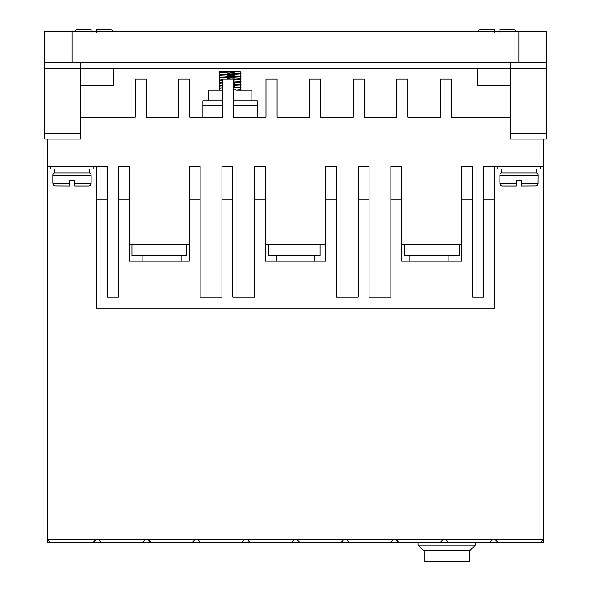 <?xml version="1.0" encoding="UTF-8"?>
<svg xmlns="http://www.w3.org/2000/svg" width="591" height="591" viewBox="0 0 591 591"><rect width="100%" height="100%" fill="white"/><g stroke="black" fill="none" stroke-linecap="round" stroke-linejoin="round"><path stroke-width="0.89" d="M499.868 175.239A2.726 2.726 0 0 1 501.227 172.882L536.65 172.882A2.726 2.726 0 0 1 538.017 175.239L537.943 183.875L537.219 185.16L535.926 185.884L521.668 185.958L521.668 180.506L516.216 180.506L516.216 185.958L502.594 185.958A2.726 2.726 0 0 1 499.868 183.232L499.868 175.239L538.017 175.239M52.983 175.239A2.726 2.726 0 0 1 54.35 172.882L89.773 172.882A2.726 2.726 0 0 1 91.132 175.239L91.132 183.232A2.726 2.726 0 0 1 88.406 185.958L74.784 185.958L74.784 180.506L69.332 180.506L69.332 185.958L69.332 183.232L52.983 183.232L52.983 175.239L91.132 175.239M486.245 29.55L480.793 29.55A2.726 2.726 0 0 0 478.126 31.729A2.726 2.726 0 0 1 480.793 29.55L494.416 29.55L494.416 31.729M82.962 29.55L77.51 29.55A2.726 2.726 0 0 0 74.835 31.729A2.726 2.726 0 0 1 77.51 29.55L91.132 29.55L91.132 31.729M96.584 30.34L96.584 29.55L110.207 29.55A2.726 2.726 0 0 1 112.874 31.729M91.132 30.34L91.132 31.545L96.584 31.545M91.132 32.276L91.132 29.55M494.416 32.276L494.416 29.55M497.142 166.337L497.142 169.063L540.743 169.063L540.743 166.337M50.257 166.337L50.257 169.063L93.858 169.063L93.858 166.337M251.899 100.943L251.899 90.046L236.171 90.046M222.475 90.046L208.305 90.046L208.305 100.943M448.096 261.163L448.096 255.718M409.947 261.163L409.947 255.718M314.575 261.163L314.575 255.718M276.425 261.163L276.425 255.718M181.053 261.163L181.053 255.718M142.904 261.163L142.904 255.718M536.65 172.882L536.65 169.063M501.227 172.882L501.227 169.063M89.773 172.882L89.773 169.063M54.35 172.882L54.35 169.063M240.589 73.173L240.16 71.511L219.202 72.464L219.202 71.925L223.738 71.511L219.616 71.814M236.459 71.511L223.738 71.511M219.202 75.19L219.202 74.651L220.665 74.422L241.002 73.284L241.002 73.831L239.54 74.06L219.682 75.323M219.202 77.916L219.202 77.369L220.665 77.148L241.002 76.01L241.002 76.557L239.54 76.778L219.682 78.049M222.475 80.302L219.202 80.642L219.202 80.095L222.475 79.755M233.371 79.29L241.002 78.736L241.002 79.283L239.54 79.504L233.371 79.829M222.475 83.028L219.202 83.368L219.202 82.821L222.475 82.481M233.371 82.009L241.002 81.462L241.002 82.001L239.54 82.23L233.371 82.555M222.475 85.754L219.202 86.094L219.202 85.547L222.475 85.207M233.371 84.735L241.002 84.181L241.002 84.727L239.54 84.956L233.371 85.281M233.371 88L241.002 87.453L241.002 86.907L233.371 87.461M222.475 87.926L219.202 88.273L219.202 90.046M241.002 73.284L240.522 73.151M234.235 72.767L230.106 72.604M219.202 72.464L219.682 72.604M227.343 73.04L230.106 73.151M241.002 76.01L240.522 75.877M234.235 75.493L230.106 75.33M227.343 75.766L230.106 75.87M241.002 78.736L240.522 78.603M234.235 78.219L230.106 78.056M227.343 78.492L230.106 78.596M241.002 81.462L240.522 81.329M234.235 80.945L233.371 80.908M219.202 80.642L219.682 80.775M241.002 84.181L240.522 84.048M234.235 83.671L233.371 83.634M219.202 83.368L219.682 83.501M241.002 86.907L240.522 86.774M234.235 86.397L233.371 86.36M219.202 86.094L219.682 86.227M233.371 89.086L235.425 89.175M240.537 89.507L241.002 90.046M80.775 62.794L80.775 68.246L510.225 68.246L510.225 139.092L546.187 139.092L546.187 62.794L44.813 62.794L44.813 139.092L80.775 139.092L80.775 68.246L44.813 68.246M546.187 68.246L510.225 68.246L510.225 62.794M510.225 68.785L477.521 68.785L477.521 85.141L510.225 85.141M510.225 117.291L451.361 117.291L451.361 79.142L440.465 79.142L440.465 117.291L407.768 117.291L407.768 79.142L396.864 79.142L396.864 117.291L364.167 117.291L364.167 79.142L353.27 79.142L353.27 117.291L320.566 117.291L320.566 79.142L309.669 79.142L309.669 117.291L276.972 117.291L276.972 79.142L266.068 79.142L266.068 117.291L233.371 117.291L233.371 79.142L222.475 79.142L222.475 117.291L189.777 117.291L189.777 79.142L178.874 79.142L178.874 117.291L146.176 117.291L146.176 79.142L135.273 79.142L135.273 117.291L80.775 117.291M47.531 139.092L47.531 166.337L107.481 166.337L107.481 297.133L118.385 297.133L118.385 199.041L129.281 199.041L129.281 166.337L118.385 166.337L118.385 199.041M129.281 244.814L189.231 244.814M200.127 199.041L189.231 199.041L189.231 166.337L200.127 166.337L200.127 297.133L221.928 297.133L221.928 199.041L232.824 199.041L232.824 166.337L221.928 166.337L221.928 199.041M232.824 199.041L232.824 297.133L254.625 297.133L254.625 166.337L265.529 166.337L265.529 261.163L325.471 261.163L325.471 199.041L336.375 199.041L336.375 297.133L358.176 297.133L358.176 199.041L369.072 199.041L369.072 166.337L358.176 166.337L358.176 199.041M265.529 244.814L325.471 244.814M325.471 199.041L325.471 166.337L336.375 166.337L336.375 199.041M369.072 199.041L369.072 297.133L390.873 297.133L390.873 166.337L401.769 166.337L401.769 261.163L461.719 261.163L461.719 199.041L472.615 199.041L472.615 297.133L483.519 297.133L483.519 199.041L494.416 199.041L494.416 166.337L543.469 166.337L543.469 139.092M401.769 244.814L461.719 244.814M461.719 199.041L461.719 166.337L472.615 166.337L472.615 199.041M483.519 199.041L483.519 166.337L494.416 166.337M80.775 85.141L113.479 85.141L113.479 68.785L80.775 68.785M72.058 62.794L72.058 31.729L44.813 31.729L44.813 62.794M546.187 62.794L546.187 31.729L518.942 31.729L518.942 62.794M540.743 542.375L489.865 542.375L492.591 539.649L543.469 539.649L540.743 542.375L543.469 542.375L543.469 166.337M492.591 539.649L47.531 539.649L47.531 542.375L50.257 542.375L47.531 539.649L47.531 166.337M257.351 117.291L257.351 100.943L233.371 100.943M222.475 100.943L202.853 100.943L202.853 117.291M390.873 199.041L401.769 199.041M254.625 199.041L265.529 199.041M189.231 199.041L189.231 261.163L129.281 261.163L129.281 199.041M96.584 166.337L96.584 199.041L107.481 199.041M72.058 31.729L518.942 31.729M489.865 542.375L50.257 542.375M494.416 199.041L494.416 308.037L96.584 308.037L96.584 199.041M459.111 244.814L459.111 255.718L404.613 255.718L404.613 244.814M320.026 244.814L320.026 255.718L268.248 255.718L268.248 244.814M186.505 244.814L186.505 255.718L132.007 255.718L132.007 244.814M93.119 542.375L95.845 539.649M142.712 542.375L145.438 539.649M98.571 539.649L101.297 542.375M192.304 542.375L195.03 539.649M148.164 539.649L150.89 542.375M241.904 542.375L244.622 539.649M197.756 539.649L200.482 542.375M291.496 542.375L294.222 539.649M247.348 539.649L250.074 542.375M341.088 542.375L343.814 539.649M296.941 539.649L299.667 542.375M390.681 542.375L393.407 539.649M346.54 539.649L349.259 542.375M440.273 542.375L442.999 539.649M396.133 539.649L398.851 542.375M445.725 539.649L448.451 542.375M495.317 539.649L498.043 542.375M418.118 542.375L418.118 545.101L475.341 545.101L475.341 542.375M241.002 89.633L236.466 90.046M475.341 545.101L469.897 550.553L423.57 550.553L418.118 545.101M221.448 71.511L224.004 71.511M230.106 71.511L236.452 71.511M516.216 180.506L521.668 180.506M69.332 180.506L74.784 180.506M52.983 183.232L53.781 185.16L55.074 185.884L69.332 185.958M469.35 550.553L469.35 561.45L424.116 561.45L424.116 550.553M499.868 183.232L516.216 183.232L516.216 185.958M521.668 185.958L521.668 183.232L538.017 183.232M91.132 183.232L74.784 183.232L74.784 185.958M516.165 31.729L515.418 30.348L514.133 29.624L499.868 29.55L499.868 32.276M96.584 31.729L96.584 32.276M510.225 133.64L546.187 133.64M44.813 133.64L80.775 133.64M257.351 105.848L233.371 105.848M222.475 105.848L202.853 105.848M233.371 88.007L235.336 87.919M240.589 87.564L240.589 89.522M219.616 88.162L219.616 86.197M240.589 86.803L240.589 84.838M219.616 85.436L219.616 83.479M240.589 84.077L240.589 82.112M219.616 82.71L219.616 80.753M240.589 81.351L240.589 79.386M219.616 79.992L219.616 78.027M240.589 78.625L240.589 76.66M232.861 77.126L230.106 77.236M230.106 76.69L225.969 76.86M219.616 77.266L219.616 75.301M240.589 75.899L240.589 73.934M232.861 74.407L230.106 74.51M230.106 73.964L225.969 74.134M219.616 74.54L219.616 72.575"/></g></svg>
